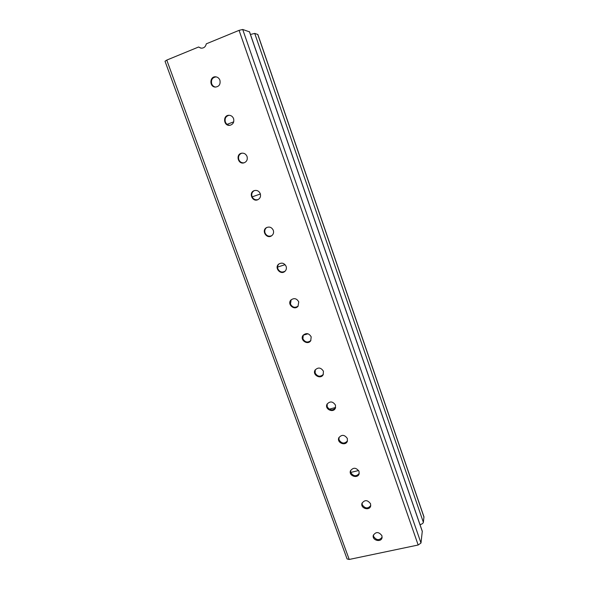 <?xml version="1.0" encoding="UTF-8"?>
<svg xmlns="http://www.w3.org/2000/svg" width="589" height="589" viewBox="0 0 589 589"><rect width="100%" height="100%" fill="white"/><g stroke="black" fill="none" stroke-linecap="round" stroke-linejoin="round"><path stroke-width="0.88" d="M422.291 531.249L420.988 543.006L418.168 545.009L349.211 559.454L347.083 558.946L165.023 61.234L166.775 60.085L198.603 47.002L201.099 48.165M250.45 34.471L254.728 33.411L257.864 34.501L423.955 516.825L423.373 522.34C423.064 523.385 421.938 524.151 420.009 524.644M418.168 545.009L239.075 30.356L206.29 43.836C205.546 46.98 203.698 48.401 200.739 48.099L198.603 47.002M216.148 76.879C212.393 77.431 210.906 79.729 211.672 83.763C212.423 85.648 213.733 86.76 215.603 87.098M219.911 80.207C220.661 84.345 219.115 86.642 215.272 87.084C209.058 86.877 209.677 75.9 215.876 76.842C217.79 77.144 219.137 78.271 219.911 80.207M229.121 115.275C225.823 116.158 224.564 118.389 225.337 121.96C226.235 124.117 227.781 125.229 229.968 125.317M233.59 118.647C234.348 122.298 233.038 124.537 229.666 125.347C223.54 126.098 222.649 115.304 228.863 115.282C231.094 115.326 232.67 116.453 233.59 118.647M241.829 153.169C239.038 154.318 238.022 156.446 238.781 159.553C239.856 161.99 241.652 163.072 244.155 162.807M247.041 156.475C247.792 159.634 246.739 161.776 243.89 162.881C238.008 164.625 235.504 154.266 241.571 153.221C244.118 152.904 245.937 153.987 247.041 156.475M254.33 190.586C252.07 191.904 251.297 193.891 252.011 196.542C253.299 199.273 255.339 200.282 258.122 199.575M260.279 193.693C260.993 196.395 260.191 198.39 257.879 199.686C252.423 202.38 248.322 192.728 254.073 190.681C256.892 189.908 258.961 190.917 260.279 193.693M266.684 227.516C264.932 228.9 264.38 230.711 265.035 232.949C266.552 235.953 268.812 236.859 271.794 235.666M273.311 230.328C273.966 232.611 273.392 234.437 271.588 235.814C266.692 239.325 261.163 230.593 266.434 227.656C269.453 226.375 271.743 227.266 273.311 230.328M278.95 263.931C277.633 265.293 277.272 266.913 277.853 268.798C279.613 272.037 282.043 272.817 285.15 271.139M286.129 266.383C286.718 268.304 286.335 269.953 284.966 271.315C280.703 275.468 274.003 267.767 278.707 264.115C281.837 262.319 284.31 263.069 286.129 266.383M291.143 299.786L290.473 304.079C292.461 307.51 295.03 308.172 298.174 306.052M298.756 301.877L298.012 306.265C294.39 310.874 286.814 304.204 290.914 300.022C294.073 297.739 296.687 298.358 298.756 301.877M303.261 335.067L302.901 338.822C305.095 342.4 307.752 342.945 310.896 340.464M311.183 336.827L310.742 340.707C307.723 345.61 299.514 339.897 303.041 335.347C306.17 332.66 308.886 333.146 311.183 336.827M315.284 369.767L315.144 373.036C317.508 376.717 320.239 377.174 323.332 374.39M323.427 371.232L323.199 374.663C320.703 379.75 312.067 374.869 315.078 370.083C318.134 367.057 320.917 367.44 323.427 371.232M327.189 403.892L327.189 406.734C329.707 410.489 332.483 410.864 335.516 407.853M335.48 405.122L335.399 408.162C333.359 413.338 324.436 409.164 326.998 404.245C329.965 400.954 332.792 401.242 335.48 405.122M338.962 437.45L339.065 439.924C341.701 443.731 344.499 444.04 347.473 440.866M347.348 438.496L347.363 441.205C345.721 446.418 336.613 442.832 338.785 437.841C341.657 434.343 344.513 434.557 347.348 438.496M350.595 470.471L350.757 472.614C353.488 476.449 356.308 476.722 359.216 473.423M359.04 471.369L359.128 473.799C357.81 479.004 348.592 475.905 350.433 470.891C353.209 467.232 356.08 467.394 359.04 471.369M362.08 502.962L362.279 504.825C365.092 508.675 367.919 508.911 370.761 505.531M370.555 503.75L370.687 505.944C369.649 511.112 360.372 508.425 361.933 503.411C364.613 499.641 367.492 499.752 370.555 503.75M239.075 30.356L242.72 29.479L249.486 31.858M373.419 534.945L373.632 536.557C376.496 540.415 379.331 540.628 382.121 537.197M381.908 535.659L382.062 537.639C381.26 542.764 371.953 540.408 373.271 535.423C375.87 531.572 378.749 531.646 381.908 535.659M423.977 517.127L257.739 34.398M423.373 522.34L254.728 33.411M422.32 531.499L249.419 31.673M420.988 543.006L242.72 29.479M349.211 559.454L166.775 60.085M422.298 531.278L249.508 31.74M358.642 470.53L350.698 472.437M335.62 407.492L329.207 409.186M308.01 333.794L303.18 335.215M285.091 264.667L277.574 267.075M260.375 193.995L252.144 196.866M233.715 121.849L227.082 124.36"/></g></svg>
